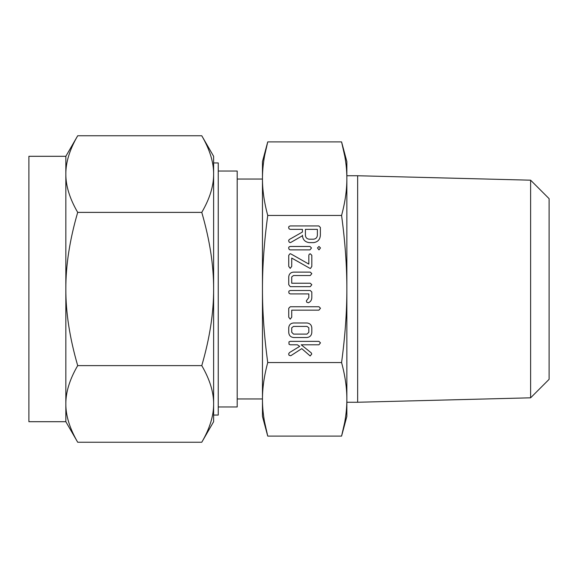 <?xml version="1.0" encoding="UTF-8"?>
<svg xmlns="http://www.w3.org/2000/svg" width="578" height="578" viewBox="0 0 578 578"><rect width="100%" height="100%" fill="white"/><g stroke="black" fill="none" stroke-linecap="round" stroke-linejoin="round"><path stroke-width="0.87" d="M317.481 247.948L318.969 246.466L320.479 247.948L318.969 249.884L317.481 247.948M309.989 246.466L311.499 247.976L309.989 249.884L290.156 249.884L289.202 249.479L288.624 247.976L288.964 246.979L290.156 246.466L309.989 246.466M311.817 266.4L310.494 268.452L309.707 268.221L291.724 258.07L291.724 266.4L290.228 268.365L288.733 266.4L288.733 255.339L290.055 253.72L291.009 253.988L308.825 264.095L308.825 255.339L309.259 254.204L310.321 253.807L311.817 255.339L311.817 266.4M311.817 284.723L310.285 286.652L290.272 286.652L288.733 284.694L288.733 276.956C289 273.979 290.626 272.368 293.61 272.115L310.285 272.115L311.817 273.611L310.278 275.533L293.53 275.533L291.724 276.92L291.724 283.227L310.278 283.227L311.817 284.723M311.817 292.042L311.817 297.612C311.752 300.061 310.603 301.781 308.37 302.771L306.759 302.229L306.347 300.849L308.825 297.562L308.825 293.913L290.279 293.913L289.116 293.349L288.733 291.991L289.058 291.009L290.272 290.496L310.285 290.496L311.817 292.042M291.724 317.192L290.228 319.164L288.733 317.192L288.733 308.284L290.264 306.745L318.948 306.745L320.479 308.24L318.94 310.162L291.724 310.162L291.724 317.192M311.817 332.249C311.643 335.37 310.018 337.126 306.94 337.523L293.61 337.523C290.532 337.133 288.906 335.377 288.733 332.249L288.733 327.827C289 324.85 290.626 323.239 293.61 322.986L306.94 322.986C309.887 323.297 311.513 324.915 311.817 327.827L311.817 332.249M346.858 289C346.894 266.386 345.138 241.864 341.576 215.45C345.131 202.249 346.894 189.996 346.858 178.674C346.894 167.367 345.138 155.106 341.576 141.899L346.858 161.602L346.858 416.398L341.576 436.101C345.131 422.908 346.894 410.647 346.858 399.326C346.894 388.019 345.138 375.765 341.576 362.55C345.131 336.158 346.894 311.643 346.858 289M264.673 155.374L267.737 141.899C264.182 155.092 262.426 167.353 262.463 178.674C262.426 189.981 264.182 202.235 267.737 215.45L341.576 215.45M267.737 215.45C264.182 241.842 262.426 266.357 262.463 289C262.426 311.614 264.182 336.136 267.737 362.55L341.576 362.55M310.176 355.969L301.767 348.635L290.785 355.73L289.058 355.297L288.624 353.902L289.477 352.58L299.707 346.374L297.381 344.791L290.17 344.791L289.007 344.221L288.957 341.887L290.163 341.367L318.94 341.367L320.479 342.862L318.948 344.791L301.203 344.791L311.217 352.84L311.759 353.982L310.176 355.969M309.237 242.616C304.96 242.038 302.684 239.567 302.417 235.203L302.417 235.773L290.994 242.334L290.178 242.616L289.065 242.001L288.624 240.614L289.202 239.559L302.417 232.045L302.417 229.365L290.207 229.365L289.022 228.801L288.624 227.443L288.964 226.46L290.156 225.94L318.839 225.94L320.371 227.465L320.371 235.152C320.096 239.538 317.813 242.023 313.522 242.616L309.237 242.616M346.858 416.398L346.858 402.252L357.645 402.252L357.645 175.748L346.858 175.748L346.858 161.602M262.463 161.602L262.463 178.674L262.463 161.602L267.737 141.899L341.576 141.899L344.842 156.45M345.391 159.795L345.644 161.5M345.991 164.217L346.063 164.831M346.236 166.478L346.338 167.49M346.453 168.79L346.554 170.156M346.757 173.812L346.8 174.896M346.641 406.544L346.598 407.266M346.453 409.21L346.366 410.214M346.236 411.529L346.128 412.584M345.976 413.913L345.868 414.773M345.384 418.234L345.254 419.108M344.972 420.806L344.842 421.535M344.647 422.626L341.576 436.101L267.737 436.101L264.478 421.55M262.679 171.456L262.723 170.734M262.867 168.79L262.954 167.786M263.077 166.471L263.192 165.416M263.344 164.087L263.445 163.227M263.929 159.766L264.067 158.892M264.348 157.194L264.471 156.465M267.737 362.55C264.182 375.751 262.426 388.004 262.463 399.326C262.426 410.633 264.182 422.894 267.737 436.101L262.463 416.398L262.463 178.674M263.929 418.205L263.676 416.5M263.33 413.783L263.257 413.169M263.077 411.522L262.983 410.51M262.867 409.21L262.766 407.844M262.556 404.188L262.52 403.104M262.463 399.326L262.463 416.398M357.645 402.252L530.618 397.816L530.618 180.184L357.645 175.748M530.618 180.184L549.1 198.666L549.1 379.334L530.618 397.816M262.463 179.05L237.19 179.05M237.19 398.95L262.463 398.95M218.246 406.977L237.19 406.977L237.19 171.023L218.246 171.023M213.622 289L213.622 403.928C213.708 392.144 209.756 379.378 201.773 365.614C209.756 338.209 213.708 312.669 213.622 289C213.708 265.447 209.756 239.906 201.773 212.386C209.756 198.68 213.708 185.906 213.622 174.072C213.708 162.295 209.756 149.529 201.773 135.765L213.622 156.298L213.622 289L213.622 162.931L218.246 162.931L218.246 415.069L213.622 415.069M65.841 156.298L77.698 135.765C69.714 149.471 65.762 162.237 65.841 174.072L65.841 156.298L28.9 156.298L28.9 421.702L65.841 421.702L65.841 174.072C65.762 185.856 69.714 198.622 77.698 212.386C69.714 239.791 65.762 265.331 65.841 289C65.762 312.554 69.714 338.094 77.698 365.614C69.714 379.32 65.762 392.094 65.841 403.928C65.762 415.705 69.714 428.471 77.698 442.235L65.841 421.702M70.884 149.615L71.123 149.03M76.672 137.571L77.698 135.765L201.773 135.765L202.394 136.856M213.622 162.931L213.622 156.298M208.347 149.03L208.586 149.615M212.617 163.263L212.697 163.733M201.773 212.386L77.698 212.386M213.622 403.928L213.622 421.702L201.773 442.235C209.756 428.529 213.708 415.763 213.622 403.928M208.586 428.385L208.347 428.97M202.799 440.429L201.773 442.235L77.698 442.235L77.076 441.144M71.123 428.97L70.884 428.385M66.853 414.737L66.766 414.267M201.773 365.614L77.698 365.614M291.724 332.285L293.545 334.098L307.012 334.098L308.825 332.285L308.825 327.798L307.012 326.404L293.545 326.404L291.724 327.798L291.724 332.285M317.38 229.365L305.408 229.365L305.408 235.159C305.581 237.58 306.86 238.924 309.237 239.198L313.522 239.198C315.899 238.909 317.185 237.565 317.38 235.159L317.38 229.365"/></g></svg>
